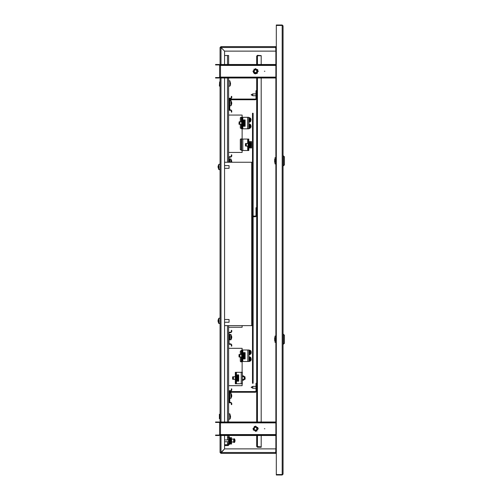 <?xml version="1.0" encoding="UTF-8"?>
<svg xmlns="http://www.w3.org/2000/svg" width="500" height="500" viewBox="0 0 500 500"><rect width="100%" height="100%" fill="white"/><g stroke="black" fill="none" stroke-linecap="round" stroke-linejoin="round"><path stroke-width="0.75" d="M276.325 452.5L275.875 452.5L275.875 422.438L220.525 422.438L220.525 422.887L219.175 422.438L215.575 422.438L215.575 421.987L219.175 421.987L220.075 422.887L220.075 77.112L219.175 78.012L215.575 78.012L215.575 77.562L219.175 77.562L219.625 77.112L220.525 77.112L220.525 77.562L275.875 77.562L275.875 64.963L220.525 64.963L220.525 65.412L219.625 65.412L219.175 64.963L215.575 64.963L215.575 64.513L219.175 64.513L220.075 65.412L220.075 47.5L220.975 47.506L220.525 47.5L220.975 47.506L220.975 46.6L275.738 46.6L275.738 47.95L276.325 47.106M275.875 64.963L275.875 47.5L276.325 47.5M276.325 452.894L275.738 452.05L275.738 453.4L220.975 453.4L220.981 452.5L220.975 452.95L220.975 452.494L220.525 452.5L220.981 452.5L220.975 452.95L220.975 452.494L220.075 452.5L220.075 434.588L219.175 435.487L215.575 435.487L215.575 435.037L219.175 435.037L219.625 434.588L220.525 434.588L220.525 435.037L275.875 435.037M219.625 416.5L219.4 418.75L219.4 414.25L219.625 416.5M219.625 414.494L219.625 418.506M219.625 81.85L219.4 86.112L219.625 81.85L219.85 85.144M252.787 95.738L251.125 94.794L252.787 93.85L252.787 95.738L255.987 95.738M252.787 388.237L251.125 387.294L252.787 386.35L252.787 388.237L255.987 388.237M228.475 444.781L224.575 444.781M224.575 55.531L228.625 55.531L228.625 64.513M230.763 442.619L230.763 443.994L231.55 443.994L231.55 437.694L229.3 437.694M230.763 443.994L229.3 443.994M229.975 439.044L230.8 439.113L230.8 442.581L231.219 441.075M230.8 439.113L231.219 440.613M231.55 439.269L234.537 438.888L234.537 442.356L234.963 441.519M233.713 439.269L233.713 442.419L234.537 442.356M234.537 438.888L235.069 440.231L234.956 441.512M242.125 383.775L242.125 385.688L228.625 385.688L228.625 421.987M228.625 391.569L229.525 390.669L230.875 390.669L231.325 390.219L231.325 388.869L231.775 388.869L231.775 390.219L230.875 391.119L229.525 391.119L229.075 391.569L229.075 401.919L229.525 402.369L230.875 402.369L231.775 403.269L231.775 404.619L231.325 404.619L231.325 403.269L230.875 402.819L229.525 402.819L228.625 401.919M229.75 392.919L230.994 393.025L230.994 398.219L231.769 396.287M231.681 395L231.769 396.3M231.669 394.956L230.794 392.919L230.994 398.219L229.75 398.319M231.681 396.244L231.769 395.744M231.681 336.5L230.794 334.419L230.794 339.819L229.75 339.819L229.75 334.419L230.994 334.525L230.994 339.719L231.769 337.788M231.669 336.456L231.769 337.8M231.681 337.744L231.769 337.244M229.75 162.256L229.75 158.919L230.994 159.025L230.994 162.256M231.681 161L231.762 162.256M231.669 160.956L230.794 158.919L230.794 162.256M231.681 162.244L231.769 161.744M229.75 100.419L230.994 100.525L230.994 105.719L231.769 103.787M231.681 102.5L231.769 103.8M231.669 102.456L230.794 100.419L230.994 105.719L229.75 105.819M231.681 103.744L231.769 103.244M242.125 325.606L242.125 327.281L228.625 327.281L228.625 348.338L242.125 348.338L242.125 350.025M228.625 333.069L229.525 332.169L230.875 332.169L231.325 331.719L231.325 330.369L231.775 330.369L231.775 331.719L230.875 332.619L229.525 332.619L229.075 333.069L229.075 343.419L229.525 343.869L230.875 343.869L231.775 344.769L231.775 346.119L231.325 346.119L231.325 344.769L230.875 344.319L229.525 344.319L228.625 343.419M242.125 150.525L242.125 152.438L228.625 152.438L228.625 162.256M228.625 157.569L229.525 156.669L230.875 156.669L231.325 156.219L231.325 154.869L231.775 154.869L231.775 156.219L230.875 157.119L229.525 157.119L229.075 157.569L229.075 162.256M228.625 78.012L228.625 115.087L242.125 115.087L242.125 117.338M228.625 99.069L229.525 98.169L230.875 98.169L231.325 97.719L231.325 96.369L231.775 96.369L231.775 97.719L230.875 98.619L229.525 98.619L229.075 99.069L229.075 109.419L229.525 109.869L230.875 109.869L231.775 110.769L231.775 112.119L231.325 112.119L231.325 110.769L230.875 110.319L229.525 110.319L228.625 109.419M238.713 374.888L236.462 374.888L236.462 381.188L238.713 381.188L238.713 374.888M245.125 355.288L245.125 352.612L242.875 352.612L242.875 358.913L245.125 358.913L245.125 356.244M242.838 353.844L242.838 350.025L248.912 350.025L248.912 361.5L242.838 361.5L242.838 357.688M242.838 350.025L241.713 350.025L241.713 361.5L242.838 361.5M236.425 376.119L236.425 372.3L242.387 372.3L242.387 383.775L236.425 383.775L236.425 379.963M236.425 372.3L235.3 372.3L235.3 383.775L236.425 383.775M232.587 379.075L232.587 376.925L232.587 379.075M233.487 376.763L233.487 379.319M245.094 377.869L245.094 379.075M244.194 376.712L244.975 376.788L244.975 379.288L244.194 379.369L244.194 376.712L242.387 376.712M239 356.881L239.125 354.513L239.125 357.013L241.713 357.094M239 354.731L239 356.8M239 354.65L239.9 354.438L239.9 357.094M238.381 377.169L237.963 376.306L237.963 379.775L238.45 378.45M238.494 378.013L238.438 378.488M245.025 355.625L244.6 354.038L244.6 357.5L245.025 356.669M244.469 357.556L244.469 353.963L243.775 353.963L243.775 357.562L244.6 357.5M245.025 355.763L245.131 356.131M249.85 357.337L250.675 357.406L250.675 360.875L251.094 360.006M251.156 358.731L251.206 359.594M251.144 358.688L250.675 357.406M251.156 359.55L251.206 359.169M249.85 350.588L250.675 350.656L250.675 354.094M251.206 352.05L251.1 353.269M249.4 357.062L249.85 356.887L249.85 361.388L249.4 361.388L249.4 357.062M249.4 350.312L249.85 350.138L249.85 354.637L249.4 354.637L249.4 350.312M243.325 379.369L243.325 380.288L242.875 380.288L242.875 379.369M242.875 376.712L242.875 375.788L243.325 375.788L243.325 376.712M243.325 376.238L244.15 376.306L244.15 376.712M244.15 379.369L244.15 379.775L244.406 379.344M247.675 146.113L247.675 150.525L241.713 150.525L241.713 139.05L247.675 139.05L247.675 143.463M247.675 150.525L248.8 150.525L248.8 139.05L247.675 139.05M242.838 121.156L242.838 117.338L242.387 117.338L242.387 128.812L242.838 128.812L242.838 124.994M242.838 117.338L248.775 117.338L248.775 128.812L242.838 128.812M251.537 141.637L249.288 141.637L249.288 147.938L251.537 147.938L251.537 141.637M245.125 119.925L242.875 119.925L242.875 126.225L245.125 126.225L245.125 119.925M245.413 145.825L245.413 143.675L245.413 145.9L246.312 146.106M245.538 146.037L245.538 143.537L246.312 143.463L246.312 146.113L248.125 146.113M239 123.031L239 124.188L239 123.031M239 124.188L239.125 121.825L239.9 121.75L239.9 124.4L241.713 124.4M249.963 142.988L250.787 143.056L250.787 146.512M251.319 145.2L251.213 145.688L251.319 145.2M251.213 144.787L251.319 145.15M251.213 143.9L251.206 144.925M243.55 121.275L244.375 121.344L244.375 124.806L244.8 123.9M244.887 122.713L244.881 123.669M244.887 123.444L244.881 123.075M250.538 120.631L250.538 121.656L250.969 120.056M251.069 126.481L250.956 127.069M249.713 118.125L250.538 118.194L250.538 121.656M251.069 119.562L250.963 120.2M249.713 124.425L250.538 124.494L250.538 127.956L251.069 126.681M251.006 125.806L250.963 126.644M251 125.781L250.406 124.425L250.538 127.956L249.713 128.025M251.006 126.644L251.069 126.287M249.262 120.463L249.262 117.675L249.713 117.675L249.713 122.175L249.262 122.175L249.262 120.463M249.262 126.331L249.262 123.975L249.713 123.975L249.713 128.475L249.262 128.475L249.262 126.331M230.475 416.325L229.869 413.9L229.869 419.1L230.469 417.906M230.475 416.619L230.644 417.062M230.475 83.325L229.869 80.919L229.869 86.1L230.475 84.894M230.475 83.619L230.644 84.062M224.575 162.256L252.475 162.256L252.475 113.244L253.15 113.244L253.15 383.244L252.475 383.244L252.475 325.606L224.575 325.606M283.525 155.863L283.525 165.763L284.425 164.862L284.425 156.762L283.075 155.863M274.975 158.944L274.975 162.675M275.875 163.962L274.975 163.962L274.975 161.713L275.875 161.713M275.875 159.913L274.975 159.913L274.975 157.662L275.875 157.662M283.525 334.237L283.525 344.137L284.425 343.237L284.425 335.138L283.075 334.237M274.975 337.325L274.975 341.056M275.875 342.337L274.975 342.337L274.975 340.087L275.875 340.087M275.875 338.288L274.975 338.288L274.975 336.037L275.875 336.037M220.075 323.575L218.831 323.475L218.831 318.275L218.056 320.206M224.575 322.225L229.075 322.225L229.075 319.525L224.575 319.525M218.15 321.5L218.056 320.194M218.15 320.25L218.056 320.737M220.075 169.675L218.831 169.575L218.831 164.375L218.056 166.306M224.575 168.325L229.075 168.325L229.075 165.625L224.575 165.625M218.15 167.6L218.056 166.294M218.162 167.638L218.831 169.575M218.15 166.35L218.056 166.838M220.075 414.288L220.075 418.713M220.075 81.65L219.85 85.981M230.669 439.044L230.8 442.581M234.406 438.819L234.406 442.419M229.075 338.469L229.638 338.469L229.75 335.656M229.638 162.256L229.75 160.156M232.712 376.838L232.712 379.244M236.106 376.15L236.106 380.006L236.462 379.869L236.325 376.15M242.519 353.8L242.519 357.731L242.875 357.594L242.875 353.938L242.506 353.8M249.044 361.106L249.262 357.175L248.912 360.969M248.912 350.562L249.044 354.356L249.4 354.219M249.044 350.425L249.262 354.356M241.575 354.438L241.713 353.938M241.363 354.438L241.225 353.938M241.575 357.094L241.575 357.731L241.363 357.094M237.138 376.238L237.831 376.238L237.963 379.775M243.55 356.662L243.775 354.775M250.544 357.337L250.675 360.875M250.544 350.588L250.544 354.188L251.094 353.3M242.519 379.369L242.387 379.869M242.738 379.369L242.875 379.869M242.519 376.712L242.519 376.075L242.738 376.712M244.019 376.238L244.019 376.712M244.019 379.369L244.15 379.775M248.931 142.838L248.8 146.619M248.931 142.825L249.288 146.619L248.931 146.75M241.713 146.619L241.713 142.956M241.575 146.75L241.225 142.956M242.519 121.112L242.387 124.906L242.794 125.025L242.875 121.244L242.387 121.244M241.575 121.75L241.713 120.681M241.363 121.75L241.225 120.681M250.656 142.988L250.656 146.575M244.244 121.275L244.375 124.806M248.831 117.987L248.912 121.888L249.262 121.756L249.262 118.094M248.775 124.394L248.825 128.156M248.881 124.262L249.262 128.056M250.956 119.012L250.406 118.125L250.406 121.725L249.713 121.725M228.625 413.8L229.669 413.8L229.869 419.1M228.625 86.2L229.869 86.1L229.869 80.9M219.031 323.575L218.831 318.275M219.031 169.675L218.831 164.375M228.131 437.594L228.625 437.681L228.131 437.594M228.131 443.65L228.625 443.562L228.131 443.65M249.206 128.162L248.775 128.056M274.613 162.075L274.75 159.238M274.613 159.488L274.75 162.381M274.613 340.456L274.75 337.619M274.613 337.869L274.75 340.763M264.85 428.738L264.4 428.738L264.85 428.738M252.925 428.738L255.625 426.037L258.325 428.738L255.625 431.438L252.925 428.738M264.85 71.263L264.4 71.263L264.85 71.263M252.925 71.263L255.625 68.562L258.325 71.263L255.625 73.963L252.925 71.263L254.431 73.681L257.262 73.406L257.769 69.619L253.988 69.112M256.588 430.575L257.462 427.775L254.662 426.9L253.787 429.7L256.588 430.575M254.475 426.55L257.819 427.594L256.775 430.931L253.431 429.888L254.475 426.55M256.819 431.012L257.9 427.55L254.431 426.469L253.35 429.931L256.819 431.012M254.788 427.144L254.031 429.575L256.462 430.331L257.219 427.906L254.788 427.144M256.881 431.131L253.231 429.994L254.369 426.35L258.325 428.738M254.363 69.612L253.975 72.519L256.887 72.906L257.275 70L254.363 69.612M257.131 73.225L253.656 72.763L254.119 69.294L257.594 69.756L257.131 73.225M254.069 69.225L253.588 72.819L257.181 73.3L257.663 69.7L254.069 69.225M256.719 72.688L257.056 70.169L254.531 69.831L254.194 72.356L256.719 72.688M249.237 118.019L248.775 118.094M283.075 25.9L282.175 25L282.175 474.55L276.325 474.55L276.325 25.45L282.175 25.45L283.075 25.9L283.075 474.1L282.175 474.55L282.175 475L283.075 474.1M220.525 77.562L220.525 78.012L275.875 78.012L275.875 422.438M282.175 475L276.325 475L276.325 474.55M275.738 452.05L275.875 448.45M219.625 434.588L219.625 422.887M275.875 435.487L220.525 435.487L220.525 435.037M275.875 421.987L220.525 421.987L220.525 422.438M219.625 77.112L219.625 65.412M275.875 78.012L275.875 77.562M275.875 64.513L220.525 64.513L220.525 64.963M275.738 51.1L224.581 51.1L220.981 47.5L220.975 46.6L220.075 47.5M276.325 452.95L275.738 452.95M276.325 453.4L275.738 453.4M275.738 46.6L276.325 46.6M275.738 47.05L276.325 47.05M220.525 452.5L220.975 452.494L220.525 452.5L220.975 452.95L224.581 448.9L275.738 448.9M220.975 47.05L220.981 47.5L220.525 47.5L220.975 46.6M220.975 452.95L220.975 453.4L220.075 452.5L220.975 452.494L220.975 435.487M224.575 435.487L224.575 448.894L220.975 452.494L275.738 452.5M220.975 64.513L220.975 47.506L224.575 51.106L224.575 64.513M224.575 78.012L224.575 421.987M276.325 25.45L276.325 25L282.175 25M275.875 51.55L275.738 47.95M224.575 445.569L228.175 445.569L229.3 444.444L229.3 436.794L228.625 436.794L228.625 444.444L228.175 444.894L224.575 444.894M229.3 436.794L228.625 435.763M228.625 435.487L228.625 436.794M229.975 437.694L229.975 443.994M231.55 441.969L233.713 441.969M234.956 440.85L234.956 440.387M228.625 395.644L229.075 395.644M228.625 397.85L229.075 397.85M229.075 392.694L230.2 391.569L255.538 391.569L255.987 391.119L255.987 383.244L256.663 383.244M229.075 401.919L229.75 401.919L229.75 392.694L230.2 392.244L255.538 392.244L256.663 391.119M229.075 100.194L230.2 99.069L255.538 99.069L255.987 98.619L255.987 90.744L256.663 90.744M229.075 109.419L229.75 109.419L229.75 100.194L230.2 99.744L255.538 99.744L256.663 98.619M253.15 216.069L255.538 216.069L255.987 215.619L255.987 207.744L256.663 207.744M253.15 216.744L255.538 216.744L256.663 215.619M228.625 337.144L229.075 337.144M228.625 339.35L229.075 339.35M228.625 161.644L229.075 161.644M228.625 103.144L229.075 103.144M228.625 105.35L229.075 105.35M241.713 350.588L240.325 351.037L240.325 354.438M228.625 385.688L228.625 348.338M240.325 357.094L240.325 361.388L240.775 361.838L242.125 361.838L242.125 372.188L240.475 372.3M241.225 350.588L241.225 354.438M241.225 357.094L241.225 361.838M237.138 374.888L237.138 381.188M243.55 352.612L243.55 358.913M242.387 361.5L242.387 350.025M235.975 383.775L235.975 372.3M245.019 355.9L245.019 355.494M228.625 327.281L228.625 325.606M242.387 117.338L240.775 117.338L240.325 117.788L240.325 121.75M228.625 152.438L228.625 115.087M242.125 128.812L242.125 138.938L240.775 138.938L240.325 139.388L240.325 149.738L241.713 150.188M240.325 124.4L240.325 128.138L241.713 128.588M241.225 117.338L241.225 121.75M241.225 124.4L241.225 128.588M241.225 138.938L241.225 150.188M248.125 139.05L248.125 150.525M241.713 117.338L241.713 128.812L242.387 128.812M249.963 141.637L249.963 147.938M243.55 119.925L243.55 126.225M251.206 145.7L250.787 146.519L249.963 146.588M230.475 416.675L230.469 416.119M230.475 83.675L230.469 83.119M252.475 325.606L252.475 162.256M261.163 435.487L261.163 446.887L256.663 446.512L256.663 435.487M256.663 421.987L256.663 78.012M261.163 421.987L261.163 78.012M256.663 427.269L256.663 430.213M256.663 69.787L256.663 72.731M256.663 64.513L256.663 56.094L257.425 55.644L261.163 55.644L257.425 55.331L256.663 56.094M256.975 427.55L256.975 429.931M256.975 70.069L256.975 72.45M257.425 55.331L257.425 55.644M256.663 446.512L257.425 447.281L257.425 446.962L261.163 446.962L261.163 447.281L257.425 447.281M257.05 446.763L257.425 446.962M257.425 64.513L257.425 55.725L261.163 55.725L261.163 64.513M274.975 159.913L274.975 161.713M274.975 338.288L274.975 340.087M275.875 434.588L220.525 434.588L220.525 422.887L275.875 422.887M275.875 77.112L220.525 77.112L220.525 65.412L275.875 65.412M220.981 47.5L275.738 47.5M220.975 421.987L220.975 78.012M227.5 444.781L227.5 441.744M227.5 439.944L227.5 435.487M227.5 421.987L227.5 325.606M227.5 162.256L227.5 78.012M227.5 64.513L227.5 55.531M230.763 437.694L230.763 439.075M237.925 374.888L237.925 376.269M237.925 379.812L237.925 381.188M244.338 352.612L244.338 353.963M244.338 357.562L244.338 358.913M247.787 350.025L247.787 361.5M241.262 372.3L241.262 383.775M242.838 150.525L242.838 139.05M247.65 128.812L247.65 117.338M250.75 141.637L250.75 143.019M250.75 146.556L250.75 147.938M244.338 119.925L244.338 121.306M244.338 124.844L244.338 126.225M251.713 325.606L251.713 162.256M257.425 446.887L257.425 435.487M257.425 421.987L257.425 78.012M252.787 93.85L255.987 93.85M252.787 386.35L255.987 386.35M229.975 442.644L230.669 442.644M224.575 441.744L228.625 441.744M224.575 439.944L228.625 439.944M229.075 335.769L229.638 335.769M229.075 160.269L229.638 160.269M245.125 355.581L245.125 355.95M232.712 376.788L235.3 376.712M232.712 379.288L235.3 379.369M244.194 379.369L242.387 379.369M239.9 354.438L241.713 354.438M237.138 379.837L237.831 379.837M249.85 360.938L250.544 360.938M251.094 351.481L250.675 350.656M249.85 354.188L250.544 354.188M244.406 376.731L244.15 376.306M243.325 379.837L244.019 379.837M246.312 143.463L248.125 143.463M239.9 124.4L239.006 124.219M239.9 121.75L241.713 121.75M251.213 143.887L250.787 143.056M244.881 122.487L244.375 121.344M243.55 124.875L244.244 124.875M228.625 419.2L229.669 419.2M228.625 80.8L229.75 80.812M283.075 165.763L283.525 165.763M283.075 344.137L283.525 344.137M218.056 321.556L218.831 323.475M220.075 318.175L219.031 318.175M220.075 164.275L219.031 164.275"/></g></svg>
